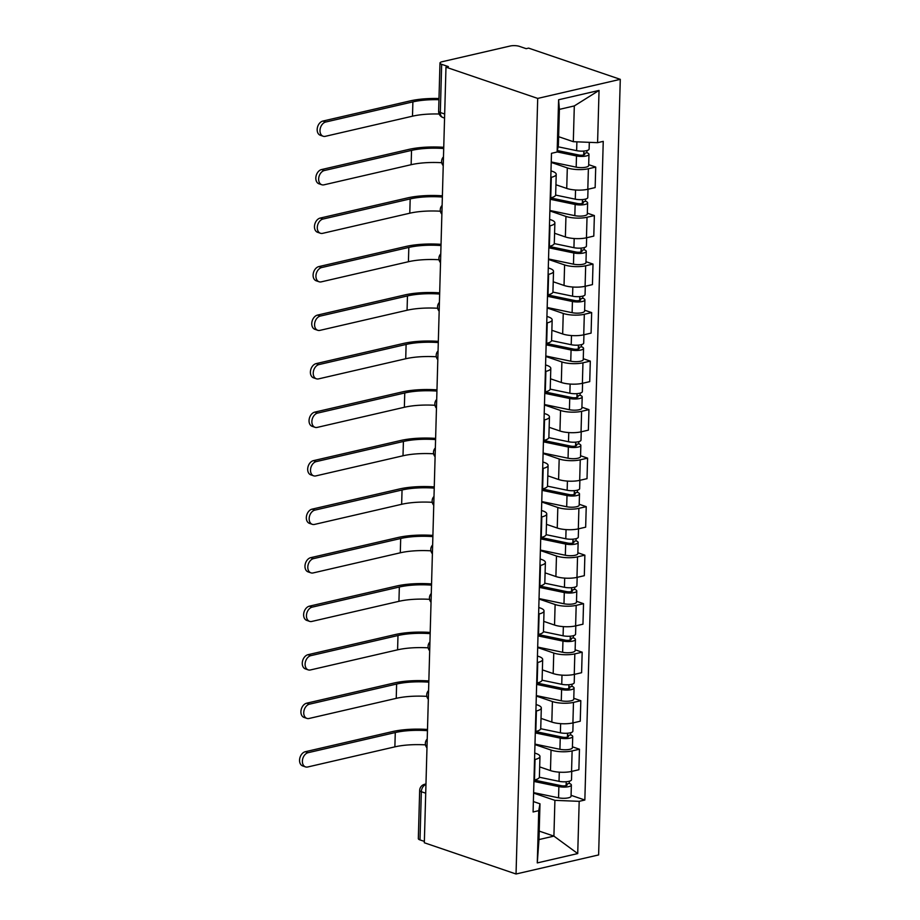 <?xml version="1.0" encoding="UTF-8"?>
<svg xmlns="http://www.w3.org/2000/svg" width="920" height="920" viewBox="0 0 920 920"><rect width="100%" height="100%" fill="white"/><g stroke="black" fill="none" stroke-linecap="round" stroke-linejoin="round"><path stroke-width="1.38" d="M444.682 114.011L440.312 112.527A6.486 1.84 1.6 0 1 438.633 111.239L439.978 63.032A6.486 1.84 1.6 0 1 442.129 61.732L510.255 46A6.486 1.84 1.6 0 1 519.42 46.368L526.159 48.668L528.563 48.104L620.287 79.338L537.705 98.417L516.039 874L424.327 842.766L445.981 67.171L537.705 98.417M516.039 874L598.621 854.933L620.287 79.338M439.978 63.032A6.486 1.84 1.6 0 0 441.657 64.331L440.312 112.527A6.486 4.588 108.8 0 0 443.037 117.564L444.567 118.082M445.981 67.171L448.397 66.619L441.657 64.331M424.361 841.397L419.991 839.914A6.486 1.84 -178.4 0 1 418.324 838.626L419.669 790.418A6.486 1.84 1.6 0 0 421.337 791.717L419.991 839.914M539.672 766.912L550.471 770.592A14.927 4.244 1.6 0 0 571.55 771.431L578.887 769.741L579.462 749.213L572.125 750.915A14.927 4.244 -178.4 0 1 551.045 750.064L534.968 744.591M535.049 759.471L534.474 779.999A14.927 4.244 1.6 0 0 539.396 777.009L539.959 756.481A14.927 4.244 -178.4 0 1 535.049 759.471L534.543 759.586M572.424 746.821L579.462 749.213M534.727 753.043L536.118 753.514A14.927 4.244 -178.4 0 1 539.959 756.481M541.029 718.394L551.827 722.073A14.927 4.244 1.6 0 0 572.907 722.924L580.244 721.222L580.819 700.706L573.471 702.397A14.927 4.244 -178.4 0 1 552.403 701.546L536.325 696.072M535.325 731.595L535.819 731.481A14.927 4.244 1.6 0 0 540.741 728.502L541.316 707.974A14.927 4.244 -178.4 0 1 536.394 710.964L535.9 711.079M573.781 698.303L580.819 700.706M536.084 704.524L537.476 704.996A14.927 4.244 -178.4 0 1 541.316 707.974M542.386 669.886L553.184 673.567A14.927 4.244 1.6 0 0 574.252 674.406L581.601 672.716L582.176 652.188L574.827 653.89A14.927 4.244 -178.4 0 1 553.759 653.039L537.671 647.565M536.682 683.088L537.176 682.973A14.927 4.244 1.6 0 0 542.098 679.983L542.673 659.456A14.927 4.244 -178.4 0 1 537.751 662.446L537.257 662.561M575.138 649.796L582.176 652.188M537.441 656.006L538.832 656.489A14.927 4.244 -178.4 0 1 542.673 659.456M543.743 621.368L554.541 625.048A14.927 4.244 1.6 0 0 575.609 625.899L582.958 624.197L583.533 603.681L576.184 605.371A14.927 4.244 -178.4 0 1 555.116 604.52L539.028 599.046M538.039 634.57L538.534 634.455A14.927 4.244 1.6 0 0 543.455 631.476L544.03 610.949A14.927 4.244 -178.4 0 1 539.108 613.939L538.614 614.054M576.495 601.278L583.533 603.681M538.798 607.499L540.189 607.97A14.927 4.244 -178.4 0 1 544.03 610.949M545.088 572.861L555.898 576.541A14.927 4.244 1.6 0 0 576.966 577.38L584.315 575.69L584.878 555.162L577.541 556.865A14.927 4.244 -178.4 0 1 556.462 556.014L540.385 550.539M539.396 586.063L539.89 585.948A14.927 4.244 1.6 0 0 544.812 582.958L545.387 562.43A14.927 4.244 -178.4 0 1 540.466 565.42L539.971 565.535M577.852 552.77L584.878 555.162M540.155 558.98L541.535 559.463A14.927 4.244 -178.4 0 1 545.387 562.43M546.445 524.342L557.244 528.022A14.927 4.244 1.6 0 0 578.323 528.873L585.66 527.172L586.235 506.655L578.898 508.346A14.927 4.244 -178.4 0 1 557.819 507.495L541.742 502.021M540.753 537.544L541.247 537.429A14.927 4.244 1.6 0 0 546.169 534.439L546.745 513.923A14.927 4.244 -178.4 0 1 541.822 516.913L541.316 517.028M579.209 504.252L586.235 506.655M541.5 510.473L542.892 510.945A14.927 4.244 -178.4 0 1 546.745 513.923M547.803 475.835L558.601 479.515A14.927 4.244 1.6 0 0 579.68 480.355L587.017 478.664L587.592 458.137L580.255 459.827A14.927 4.244 -178.4 0 1 559.176 458.988L543.099 453.514M542.098 489.037L542.604 488.922A14.927 4.244 1.6 0 0 547.526 485.932L548.09 465.405A14.927 4.244 -178.4 0 1 543.179 468.395L542.673 468.51M580.554 455.745L587.592 458.137M542.857 461.955L544.249 462.438A14.927 4.244 -178.4 0 1 548.09 465.405M549.159 427.317L559.958 430.997A14.927 4.244 1.6 0 0 581.037 431.848L588.374 430.146L588.949 409.618L581.601 411.32A14.927 4.244 -178.4 0 1 560.533 410.469L544.456 404.995M543.455 440.519L543.95 440.404A14.927 4.244 1.6 0 0 548.872 437.414L549.447 416.898A14.927 4.244 -178.4 0 1 544.525 419.876L544.03 419.991M581.911 407.226L588.949 409.618M544.214 413.448L545.606 413.919A14.927 4.244 -178.4 0 1 549.447 416.898M550.516 378.81L561.315 382.478A14.927 4.244 1.6 0 0 582.383 383.329L589.731 381.639L590.306 361.111L582.958 362.802A14.927 4.244 -178.4 0 1 561.89 361.962L545.801 356.477M544.812 392.012L545.307 391.897A14.927 4.244 1.6 0 0 550.229 388.907L550.804 368.379A14.927 4.244 -178.4 0 1 545.882 371.369L545.387 371.484M583.268 358.719L590.306 361.111M545.572 364.929L546.963 365.401A14.927 4.244 -178.4 0 1 550.804 368.379M551.873 330.291L562.672 333.971A14.927 4.244 1.6 0 0 583.74 334.822L591.088 333.12L591.663 312.593L584.315 314.295A14.927 4.244 -178.4 0 1 563.247 313.444L547.159 307.97M546.169 343.493L546.664 343.378A14.927 4.244 1.6 0 0 551.586 340.388L552.161 319.872A14.927 4.244 -178.4 0 1 547.239 322.851L546.745 322.966M584.625 310.201L591.663 312.593M546.928 316.422L548.32 316.894A14.927 4.244 -178.4 0 1 552.161 319.872M553.23 281.784L564.029 285.453A14.927 4.244 1.6 0 0 585.097 286.304L592.445 284.613L593.009 264.086L585.672 265.776A14.927 4.244 -178.4 0 1 564.592 264.937L548.515 259.452M547.526 294.986L548.021 294.872A14.927 4.244 1.6 0 0 552.943 291.881L553.518 271.354A14.927 4.244 -178.4 0 1 548.596 274.344L548.101 274.459M585.982 261.694L593.009 264.086M548.285 267.904L549.665 268.375A14.927 4.244 -178.4 0 1 553.518 271.354M554.576 233.266L565.374 236.946A14.927 4.244 1.6 0 0 586.454 237.797L593.791 236.095L594.366 215.567L587.029 217.269A14.927 4.244 -178.4 0 1 565.949 216.418L549.872 210.945M548.884 246.468L549.378 246.353A14.927 4.244 1.6 0 0 554.3 243.363L554.875 222.847A14.927 4.244 -178.4 0 1 549.953 225.825L549.447 225.94M587.339 213.175L594.366 215.567M549.631 219.397L551.022 219.868A14.927 4.244 -178.4 0 1 554.875 222.847M555.933 184.759L566.731 188.427A14.927 4.244 1.6 0 0 587.811 189.278L595.148 187.588L595.723 167.06L588.386 168.751A14.927 4.244 -178.4 0 1 567.306 167.911L551.229 162.426M550.229 197.961L550.735 197.846A14.927 4.244 1.6 0 0 555.657 194.856L556.221 174.328A14.927 4.244 -178.4 0 1 551.31 177.318L550.804 177.433M588.685 164.668L595.723 167.06M550.988 170.879L552.379 171.35A14.927 4.244 -178.4 0 1 556.221 174.328M539.223 831.116L553.909 836.119L554.909 800.354L533.611 793.097M533.37 801.55L539.982 803.804L538.982 839.569L553.909 836.119L577.726 853.576L537.28 862.914L538.74 810.669L539.982 803.804M558.612 136.689L573.309 141.691L574.31 105.926L559.383 109.376L558.382 145.141L557.14 152.007L551.482 153.318L533.082 811.981L538.74 810.669M557.14 152.007L558.601 99.762L599.046 90.424L597.586 142.669L573.309 141.691M554.909 800.354L579.186 801.331L584.844 800.02L603.244 141.369L597.586 142.669M579.186 801.331L577.726 853.576M571.078 795.328L584.844 800.02M537.28 862.914L538.982 839.569M574.31 105.926L599.046 90.424M559.383 109.376L558.601 99.762M305.509 766.9L302.691 765.934A7.463 5.278 -71.2 0 1 299.713 758.655A7.463 5.278 -71.2 0 1 305.291 751.72L308.119 752.686A7.463 5.278 108.8 0 0 302.542 759.621A7.463 5.278 108.8 0 0 305.509 766.9A7.463 5.278 108.8 0 0 307.717 766.981L394.875 746.856A38.939 11.063 -178.4 0 1 425.5 744.866M534.198 780.056L561.154 785.668A3.898 1.104 1.6 0 0 565.11 785.806A3.898 1.104 1.6 0 0 567.145 784.898A3.898 1.104 1.6 0 0 566.145 784.127L569.273 783.403A8.107 2.3 1.6 0 1 571.366 785.013L571.055 796.214A8.107 2.3 1.6 0 1 566.8 798.111A8.107 2.3 1.6 0 1 558.566 797.812L533.623 792.626M533.933 781.436L558.877 786.611A8.107 2.3 1.6 0 0 567.111 786.91A8.107 2.3 1.6 0 0 571.366 785.013M566.214 781.735L566.099 785.611M539.361 777.239L559.026 781.333A8.107 2.3 1.6 0 0 567.26 781.632A8.107 2.3 1.6 0 0 571.515 779.734L571.745 771.385M569.33 781.23L569.273 783.403M427.489 729.456A43.16 12.259 1.6 0 0 392.449 731.595L305.291 751.72M308.119 752.686L395.278 732.55A38.939 11.063 -178.4 0 1 427.455 730.664M306.866 718.382L304.048 717.428A7.463 5.278 -71.2 0 1 301.07 710.148A7.463 5.278 -71.2 0 1 306.647 703.202L309.476 704.168A7.463 5.278 108.8 0 0 303.899 711.102A7.463 5.278 108.8 0 0 306.866 718.382A7.463 5.278 108.8 0 0 309.074 718.474L396.232 698.349A38.939 11.063 -178.4 0 1 426.857 696.359M535.555 731.549L562.511 737.15A3.898 1.104 1.6 0 0 566.467 737.299A3.898 1.104 1.6 0 0 568.502 736.38A3.898 1.104 1.6 0 0 567.502 735.609L570.63 734.884A8.107 2.3 1.6 0 1 572.723 736.506L572.401 747.695A8.107 2.3 1.6 0 1 568.157 749.593A8.107 2.3 1.6 0 1 559.923 749.294L534.98 744.107M535.29 732.918L560.234 738.105A8.107 2.3 1.6 0 0 568.468 738.404A8.107 2.3 1.6 0 0 572.723 736.506M567.559 733.228L567.456 737.104M540.718 728.732L560.384 732.814A8.107 2.3 1.6 0 0 568.617 733.113A8.107 2.3 1.6 0 0 572.861 731.216L573.102 722.879M570.688 732.711L570.63 734.884M428.846 680.938A43.16 12.259 1.6 0 0 393.806 683.077L306.647 703.202M309.476 704.168L396.623 684.043A38.939 11.063 -178.4 0 1 428.812 682.157M308.223 669.875L305.394 668.909A7.463 5.278 -71.2 0 1 302.427 661.63A7.463 5.278 -71.2 0 1 308.004 654.695L310.834 655.649A7.463 5.278 108.8 0 0 305.256 662.595A7.463 5.278 108.8 0 0 308.223 669.875A7.463 5.278 108.8 0 0 310.431 669.956L397.589 649.831A38.939 11.063 -178.4 0 1 428.202 647.841M536.912 683.031L563.868 688.643A3.898 1.104 1.6 0 0 567.812 688.781A3.898 1.104 1.6 0 0 569.859 687.872A3.898 1.104 1.6 0 0 568.859 687.091L571.987 686.377A8.107 2.3 1.6 0 1 574.068 687.987L573.758 699.188A8.107 2.3 1.6 0 1 569.514 701.086A8.107 2.3 1.6 0 1 561.28 700.787L536.337 695.6M536.647 684.399L561.591 689.586A8.107 2.3 1.6 0 0 569.825 689.885A8.107 2.3 1.6 0 0 574.068 687.987M568.916 684.71L568.813 688.585M542.075 680.213L561.74 684.307A8.107 2.3 1.6 0 0 569.974 684.606A8.107 2.3 1.6 0 0 574.218 682.697L574.448 674.36M572.044 684.204L571.987 686.377M430.192 632.431A43.16 12.259 1.6 0 0 395.163 634.57L308.004 654.695M310.834 655.649L397.98 635.524A38.939 11.063 -178.4 0 1 430.157 633.638M309.58 621.356L306.751 620.39A7.463 5.278 -71.2 0 1 303.784 613.122A7.463 5.278 -71.2 0 1 309.361 606.176L312.179 607.143A7.463 5.278 108.8 0 0 306.601 614.077A7.463 5.278 108.8 0 0 309.58 621.356A7.463 5.278 108.8 0 0 311.788 621.448L398.935 601.323A38.939 11.063 -178.4 0 1 429.559 599.334M538.257 634.524L565.213 640.124A3.898 1.104 1.6 0 0 569.169 640.274A3.898 1.104 1.6 0 0 571.216 639.354A3.898 1.104 1.6 0 0 570.204 638.583L573.344 637.859A8.107 2.3 1.6 0 1 575.425 639.481L575.115 650.67A8.107 2.3 1.6 0 1 570.871 652.567A8.107 2.3 1.6 0 1 562.626 652.269L537.694 647.082M538.004 635.893L562.948 641.079A8.107 2.3 1.6 0 0 571.182 641.378A8.107 2.3 1.6 0 0 575.425 639.481M570.273 636.203L570.17 640.078M543.433 631.706L563.086 635.789A8.107 2.3 1.6 0 0 571.332 636.088A8.107 2.3 1.6 0 0 575.575 634.19L575.805 625.853M573.401 635.685L573.344 637.859M431.549 583.912A43.16 12.259 1.6 0 0 396.508 586.051L309.361 606.176M312.179 607.143L399.337 587.017A38.939 11.063 -178.4 0 1 431.514 585.131M310.937 572.849L308.108 571.884A7.463 5.278 -71.2 0 1 305.129 564.604A7.463 5.278 -71.2 0 1 310.718 557.669L313.536 558.624A7.463 5.278 108.8 0 0 307.959 565.57A7.463 5.278 108.8 0 0 310.937 572.849A7.463 5.278 108.8 0 0 313.145 572.93L400.292 552.805A38.939 11.063 -178.4 0 1 430.916 550.816M539.615 586.005L566.57 591.617A3.898 1.104 1.6 0 0 570.526 591.755A3.898 1.104 1.6 0 0 572.562 590.847A3.898 1.104 1.6 0 0 571.561 590.065L574.689 589.352A8.107 2.3 1.6 0 1 576.782 590.962L576.472 602.163A8.107 2.3 1.6 0 1 572.228 604.06A8.107 2.3 1.6 0 1 563.983 603.761L539.039 598.575M539.361 587.374L564.293 592.56A8.107 2.3 1.6 0 0 572.539 592.859A8.107 2.3 1.6 0 0 576.782 590.962M571.63 587.684L571.527 591.56M544.778 583.188L564.443 587.282A8.107 2.3 1.6 0 0 572.688 587.581A8.107 2.3 1.6 0 0 576.932 585.672L577.162 577.334M574.759 587.178L574.689 589.352M432.906 535.405A43.16 12.259 1.6 0 0 397.865 537.544L310.718 557.669M313.536 558.624L400.695 538.499A38.939 11.063 -178.4 0 1 432.871 536.613M312.294 524.331L309.465 523.365A7.463 5.278 -71.2 0 1 306.486 516.085A7.463 5.278 -71.2 0 1 312.064 509.151L314.893 510.117A7.463 5.278 108.8 0 0 309.315 517.051A7.463 5.278 108.8 0 0 312.294 524.331A7.463 5.278 108.8 0 0 314.49 524.423L401.649 504.298A38.939 11.063 -178.4 0 1 432.273 502.308M540.971 537.498L567.928 543.099A3.898 1.104 1.6 0 0 571.884 543.248A3.898 1.104 1.6 0 0 573.919 542.328A3.898 1.104 1.6 0 0 572.918 541.558L576.047 540.833A8.107 2.3 1.6 0 1 578.139 542.455L577.829 553.644A8.107 2.3 1.6 0 1 573.574 555.542A8.107 2.3 1.6 0 1 565.34 555.243L540.396 550.056M540.707 538.867L565.65 544.053A8.107 2.3 1.6 0 0 573.896 544.352A8.107 2.3 1.6 0 0 578.139 542.455M572.987 539.166L572.872 543.053M546.135 534.681L565.8 538.764A8.107 2.3 1.6 0 0 574.034 539.062A8.107 2.3 1.6 0 0 578.289 537.165L578.519 528.827M576.104 538.66L576.047 540.833M434.263 486.887A43.16 12.259 1.6 0 0 399.222 489.026L312.064 509.151M314.893 510.117L402.051 489.992A38.939 11.063 -178.4 0 1 434.228 488.106M313.639 475.824L310.822 474.858A7.463 5.278 -71.2 0 1 307.843 467.578A7.463 5.278 -71.2 0 1 313.421 460.644L316.25 461.598A7.463 5.278 108.8 0 0 310.672 468.544A7.463 5.278 108.8 0 0 313.639 475.824A7.463 5.278 108.8 0 0 315.847 475.904L403.006 455.779A38.939 11.063 -178.4 0 1 433.63 453.79M542.328 488.98L569.284 494.592A3.898 1.104 1.6 0 0 573.24 494.73A3.898 1.104 1.6 0 0 575.276 493.822A3.898 1.104 1.6 0 0 574.275 493.039L577.403 492.315A8.107 2.3 1.6 0 1 579.496 493.936L579.186 505.137A8.107 2.3 1.6 0 1 574.931 507.035A8.107 2.3 1.6 0 1 566.697 506.736L541.753 501.549M542.064 490.348L567.007 495.535A8.107 2.3 1.6 0 0 575.241 495.834A8.107 2.3 1.6 0 0 579.496 493.936M574.344 490.659L574.229 494.534M547.492 486.162L567.157 490.256A8.107 2.3 1.6 0 0 575.391 490.544A8.107 2.3 1.6 0 0 579.646 488.647L579.876 480.309M577.461 490.153L577.403 492.315M435.62 438.38A43.16 12.259 1.6 0 0 400.579 440.519L313.421 460.644M316.25 461.598L403.409 441.473A38.939 11.063 -178.4 0 1 435.585 439.587M314.997 427.305L312.179 426.339A7.463 5.278 -71.2 0 1 309.2 419.06A7.463 5.278 -71.2 0 1 314.778 412.125L317.607 413.091A7.463 5.278 108.8 0 0 312.029 420.026A7.463 5.278 108.8 0 0 314.997 427.305A7.463 5.278 108.8 0 0 317.204 427.397L404.363 407.272A38.939 11.063 -178.4 0 1 434.987 405.283M543.685 440.473L570.641 446.073A3.898 1.104 1.6 0 0 574.597 446.223A3.898 1.104 1.6 0 0 576.633 445.303A3.898 1.104 1.6 0 0 575.632 444.532L578.76 443.808A8.107 2.3 1.6 0 1 580.853 445.418L580.531 456.619A8.107 2.3 1.6 0 1 576.288 458.516A8.107 2.3 1.6 0 1 568.054 458.217L543.11 453.031M543.421 441.841L568.365 447.028A8.107 2.3 1.6 0 0 576.598 447.327A8.107 2.3 1.6 0 0 580.853 445.418M575.69 442.14L575.587 446.027M548.849 437.655L568.514 441.738A8.107 2.3 1.6 0 0 576.748 442.037A8.107 2.3 1.6 0 0 580.991 440.139L581.233 431.802M578.818 441.634L578.76 443.808M436.977 389.861A43.16 12.259 1.6 0 0 401.936 392L314.778 412.125M317.607 413.091L404.754 392.966A38.939 11.063 -178.4 0 1 436.942 391.069M316.353 378.787L313.524 377.832A7.463 5.278 -71.2 0 1 310.558 370.553A7.463 5.278 -71.2 0 1 316.135 363.618L318.964 364.573A7.463 5.278 108.8 0 0 313.386 371.519A7.463 5.278 108.8 0 0 316.353 378.787A7.463 5.278 108.8 0 0 318.561 378.879L405.72 358.754A38.939 11.063 -178.4 0 1 436.333 356.764M545.042 391.954L571.998 397.566A3.898 1.104 1.6 0 0 575.943 397.704A3.898 1.104 1.6 0 0 577.99 396.796A3.898 1.104 1.6 0 0 576.99 396.014L580.117 395.289A8.107 2.3 1.6 0 1 582.199 396.911L581.889 408.1A8.107 2.3 1.6 0 1 577.645 410.009A8.107 2.3 1.6 0 1 569.411 409.71L544.467 404.524M544.778 393.323L569.721 398.509A8.107 2.3 1.6 0 0 577.955 398.808A8.107 2.3 1.6 0 0 582.199 396.911M577.047 393.633L576.943 397.509M550.206 389.137L569.871 393.231A8.107 2.3 1.6 0 0 578.105 393.518A8.107 2.3 1.6 0 0 582.348 391.621L582.578 383.284M580.175 393.116L580.117 395.289M438.322 341.354A43.16 12.259 1.6 0 0 403.293 343.482L316.135 363.618M318.964 364.573L406.111 344.448A38.939 11.063 -178.4 0 1 438.288 342.562M317.71 330.28L314.881 329.314A7.463 5.278 -71.2 0 1 311.914 322.034A7.463 5.278 -71.2 0 1 317.492 315.1L320.309 316.066A7.463 5.278 108.8 0 0 314.732 323A7.463 5.278 108.8 0 0 317.71 330.28A7.463 5.278 108.8 0 0 319.918 330.372L407.065 310.247A38.939 11.063 -178.4 0 1 437.69 308.257M546.388 343.447L573.344 349.048A3.898 1.104 1.6 0 0 577.3 349.186A3.898 1.104 1.6 0 0 579.347 348.277A3.898 1.104 1.6 0 0 578.335 347.507L581.474 346.782A8.107 2.3 1.6 0 1 583.556 348.392L583.245 359.593A8.107 2.3 1.6 0 1 579.002 361.491A8.107 2.3 1.6 0 1 570.756 361.192L545.824 356.005M546.135 344.816L571.078 350.002A8.107 2.3 1.6 0 0 579.312 350.301A8.107 2.3 1.6 0 0 583.556 348.392M578.404 345.115L578.3 349.002M551.563 340.618L571.216 344.712A8.107 2.3 1.6 0 0 579.462 345.011A8.107 2.3 1.6 0 0 583.705 343.114L583.935 334.776M581.532 344.609L581.474 346.782M439.679 292.836A43.16 12.259 1.6 0 0 404.639 294.975L317.492 315.1M320.309 316.066L407.468 295.941A38.939 11.063 -178.4 0 1 439.645 294.043M319.067 281.761L316.238 280.807A7.463 5.278 -71.2 0 1 313.26 273.527A7.463 5.278 -71.2 0 1 318.849 266.593L321.666 267.548A7.463 5.278 108.8 0 0 316.089 274.482A7.463 5.278 108.8 0 0 319.067 281.761A7.463 5.278 108.8 0 0 321.275 281.853L408.422 261.728A38.939 11.063 -178.4 0 1 439.047 259.739M547.745 294.929L574.701 300.529A3.898 1.104 1.6 0 0 578.657 300.679A3.898 1.104 1.6 0 0 580.692 299.77A3.898 1.104 1.6 0 0 579.692 298.988L582.82 298.264A8.107 2.3 1.6 0 1 584.913 299.885L584.602 311.075A8.107 2.3 1.6 0 1 580.359 312.984A8.107 2.3 1.6 0 1 572.113 312.685L547.17 307.498M547.492 296.297L572.424 301.484A8.107 2.3 1.6 0 0 580.669 301.783A8.107 2.3 1.6 0 0 584.913 299.885M579.761 296.608L579.657 300.483M552.909 292.111L572.573 296.194A8.107 2.3 1.6 0 0 580.819 296.493A8.107 2.3 1.6 0 0 585.062 294.596L585.292 286.258M582.889 296.091L582.82 298.264M441.036 244.329A43.16 12.259 1.6 0 0 405.996 246.456L318.849 266.593M321.666 267.548L408.825 247.422A38.939 11.063 -178.4 0 1 441.002 245.536M320.424 233.255L317.596 232.288A7.463 5.278 -71.2 0 1 314.617 225.009A7.463 5.278 -71.2 0 1 320.195 218.074L323.023 219.04A7.463 5.278 108.8 0 0 317.446 225.975A7.463 5.278 108.8 0 0 320.424 233.255A7.463 5.278 108.8 0 0 322.621 233.346L409.779 213.21A38.939 11.063 -178.4 0 1 440.404 211.22M549.102 246.422L576.058 252.022A3.898 1.104 1.6 0 0 580.014 252.16A3.898 1.104 1.6 0 0 582.049 251.252A3.898 1.104 1.6 0 0 581.049 250.481L584.177 249.757A8.107 2.3 1.6 0 1 586.27 251.367L585.959 262.568A8.107 2.3 1.6 0 1 581.704 264.465A8.107 2.3 1.6 0 1 573.471 264.166L548.527 258.98M548.837 247.79L573.781 252.977A8.107 2.3 1.6 0 0 582.026 253.276A8.107 2.3 1.6 0 0 586.27 251.367M581.118 248.089L581.003 251.976M554.265 243.593L573.93 247.687A8.107 2.3 1.6 0 0 582.164 247.986A8.107 2.3 1.6 0 0 586.419 246.088L586.649 237.751M584.234 247.583L584.177 249.757M442.393 195.81A43.16 12.259 1.6 0 0 407.353 197.949L320.195 218.074M323.023 219.04L410.182 198.915A38.939 11.063 -178.4 0 1 442.359 197.018M321.77 184.736L318.952 183.781A7.463 5.278 -71.2 0 1 315.974 176.502A7.463 5.278 -71.2 0 1 321.551 169.556L324.38 170.522A7.463 5.278 108.8 0 0 318.803 177.456A7.463 5.278 108.8 0 0 321.77 184.736A7.463 5.278 108.8 0 0 323.978 184.828L411.136 164.703A38.939 11.063 -178.4 0 1 441.761 162.714M550.459 197.903L577.415 203.504A3.898 1.104 1.6 0 0 581.371 203.653A3.898 1.104 1.6 0 0 583.406 202.745A3.898 1.104 1.6 0 0 582.406 201.963L585.534 201.238A8.107 2.3 1.6 0 1 587.627 202.86L587.316 214.049A8.107 2.3 1.6 0 1 583.061 215.947A8.107 2.3 1.6 0 1 574.827 215.659L549.884 210.473M550.194 199.272L575.138 204.458A8.107 2.3 1.6 0 0 583.372 204.757A8.107 2.3 1.6 0 0 587.627 202.86M582.475 199.583L582.36 203.458M555.622 195.086L575.287 199.168A8.107 2.3 1.6 0 0 583.521 199.467A8.107 2.3 1.6 0 0 587.776 197.57L588.006 189.232M585.591 199.065L585.534 201.238M443.75 147.303A43.16 12.259 1.6 0 0 408.71 149.431L321.551 169.556M324.38 170.522L411.539 150.397A38.939 11.063 -178.4 0 1 443.716 148.511M323.127 136.229L320.309 135.263A7.463 5.278 -71.2 0 1 317.331 127.983A7.463 5.278 -71.2 0 1 322.909 121.049L325.737 122.015A7.463 5.278 108.8 0 0 320.16 128.949A7.463 5.278 108.8 0 0 323.127 136.229A7.463 5.278 108.8 0 0 325.335 136.321L412.493 116.184A38.939 11.063 -178.4 0 1 439.185 114.022M557.405 150.558L578.772 154.997A3.898 1.104 1.6 0 0 582.728 155.135A3.898 1.104 1.6 0 0 584.764 154.227A3.898 1.104 1.6 0 0 583.763 153.456L586.891 152.731A8.107 2.3 1.6 0 1 588.984 154.341L588.662 165.542A8.107 2.3 1.6 0 1 584.418 167.44A8.107 2.3 1.6 0 1 576.184 167.141L551.241 161.954M557.152 151.927L576.495 155.952A8.107 2.3 1.6 0 0 584.729 156.239A8.107 2.3 1.6 0 0 588.984 154.341M583.82 151.064L583.717 154.951M558.083 146.797L576.644 150.661A8.107 2.3 1.6 0 0 584.878 150.96A8.107 2.3 1.6 0 0 589.122 149.063L589.317 142.335M586.948 150.558L586.891 152.731M438.989 98.509A43.16 12.259 1.6 0 0 410.067 100.924L322.909 121.049M325.737 122.015L412.884 101.879A38.939 11.063 -178.4 0 1 438.955 99.705M443.336 161.931A6.486 4.588 108.8 0 0 443.302 162.518A6.486 4.588 108.8 0 0 443.302 163.105M441.979 210.439A6.486 4.588 108.8 0 0 441.945 211.036A6.486 4.588 108.8 0 0 441.956 211.623M440.634 258.957A6.486 4.588 108.8 0 0 440.588 259.543A6.486 4.588 108.8 0 0 440.599 260.13M439.277 307.464A6.486 4.588 108.8 0 0 439.231 308.062A6.486 4.588 108.8 0 0 439.242 308.648M437.92 355.982A6.486 4.588 108.8 0 0 437.885 356.569A6.486 4.588 108.8 0 0 437.885 357.155M436.563 404.489A6.486 4.588 108.8 0 0 436.528 405.087A6.486 4.588 108.8 0 0 436.528 405.674M435.206 453.008A6.486 4.588 108.8 0 0 435.171 453.606A6.486 4.588 108.8 0 0 435.171 454.181M433.849 501.515A6.486 4.588 108.8 0 0 433.815 502.113A6.486 4.588 108.8 0 0 433.815 502.699M432.503 550.034A6.486 4.588 108.8 0 0 432.457 550.631A6.486 4.588 108.8 0 0 432.469 551.207M431.147 598.552A6.486 4.588 108.8 0 0 431.1 599.138A6.486 4.588 108.8 0 0 431.112 599.725M429.789 647.059A6.486 4.588 108.8 0 0 429.755 647.657A6.486 4.588 108.8 0 0 429.755 648.232M428.433 695.577A6.486 4.588 108.8 0 0 428.398 696.164A6.486 4.588 108.8 0 0 428.398 696.75M427.075 744.084A6.486 4.588 108.8 0 0 427.041 744.682A6.486 4.588 108.8 0 0 427.041 745.269M567.306 167.911L566.731 188.427M565.949 216.418L565.374 236.946M564.592 264.937L564.029 285.453M563.247 313.444L562.672 333.971M561.89 361.962L561.315 382.478M560.533 410.469L559.958 430.997M559.176 458.988L558.601 479.515M557.819 507.495L557.244 528.022M556.462 556.014L555.898 576.541M555.116 604.52L554.541 625.048M553.759 653.039L553.184 673.567M552.403 701.546L551.827 722.073M551.045 750.064L550.471 770.592M549.953 225.825L549.378 246.353M548.596 274.344L548.021 294.872M547.239 322.851L546.664 343.378M545.882 371.369L545.307 391.897M544.525 419.876L543.95 440.404M543.179 468.395L542.604 488.922M541.822 516.913L541.247 537.429M540.466 565.42L539.89 585.948M539.108 613.939L538.534 634.455M537.751 662.446L537.176 682.973M536.394 710.964L535.819 731.481M551.31 177.318L550.735 197.846M587.029 217.269L586.454 237.797M585.672 265.776L585.097 286.304M584.315 314.295L583.74 334.822M582.958 362.802L582.383 383.329M581.601 411.32L581.037 431.848M580.255 459.827L579.68 480.355M578.898 508.346L578.323 528.873M577.541 556.865L576.966 577.38M576.184 605.371L575.609 625.899M574.827 653.89L574.252 674.406M573.471 702.397L572.907 722.924M572.125 750.915L571.55 771.431M588.386 168.751L587.811 189.278M425.948 784.484A6.486 4.588 108.8 0 0 421.337 791.717L425.707 793.201M419.669 790.418A6.486 6.486 0 0 1 424.695 784.277A6.486 4.209 77 0 1 425.96 784.277M558.877 786.611L558.566 797.812M559.279 772.168L559.026 781.333M395.278 732.55L394.875 746.856M560.234 738.105L559.923 749.294M560.636 723.649L560.384 732.814M396.623 684.043L396.232 698.349M561.591 689.586L561.28 700.787M561.993 675.142L561.74 684.307M397.98 635.524L397.589 649.831M562.948 641.079L562.626 652.269M563.351 626.623L563.086 635.789M399.337 587.017L398.935 601.323M564.293 592.56L563.983 603.761M564.696 578.116L564.443 587.282M400.695 538.499L400.292 552.805M565.65 544.053L565.34 555.243M566.053 529.598L565.8 538.764M402.051 489.992L401.649 504.298M567.007 495.535L566.697 506.736M567.41 481.091L567.157 490.256M403.409 441.473L403.006 455.779M568.365 447.028L568.054 458.217M568.767 432.572L568.514 441.738M404.754 392.966L404.363 407.272M569.721 398.509L569.411 409.71M570.124 384.065L569.871 393.231M406.111 344.448L405.72 358.754M571.078 350.002L570.756 361.192M571.481 335.547L571.216 344.712M407.468 295.941L407.065 310.247M572.424 301.484L572.113 312.685M572.827 287.029L572.573 296.194M408.825 247.422L408.422 261.728M573.781 252.977L573.471 264.166M574.183 238.521L573.93 247.687M410.182 198.915L409.779 213.21M575.138 204.458L574.827 215.659M575.54 190.003L575.287 199.168M411.539 150.397L411.136 164.703M576.495 155.952L576.184 167.141M576.886 141.841L576.644 150.661M412.884 101.879L412.493 116.184M427.213 739.024A6.486 6.486 0 0 0 426.972 747.845M428.57 690.518A6.486 6.486 0 0 0 428.329 699.327M429.928 641.999A6.486 6.486 0 0 0 429.686 650.819M431.284 593.492A6.486 6.486 0 0 0 431.043 602.301M432.641 544.973A6.486 6.486 0 0 0 432.388 553.794M433.998 496.466A6.486 6.486 0 0 0 433.745 505.275M435.344 447.948A6.486 6.486 0 0 0 435.103 456.768M436.701 399.429A6.486 6.486 0 0 0 436.459 408.25M438.058 350.922A6.486 6.486 0 0 0 437.816 359.743M439.415 302.404A6.486 6.486 0 0 0 439.173 311.224M440.772 253.897A6.486 6.486 0 0 0 440.519 262.706M442.129 205.378A6.486 6.486 0 0 0 441.876 214.199M443.474 156.871A6.486 6.486 0 0 0 443.233 165.68M438.633 111.239A6.486 6.486 0 0 0 443.037 117.564M424.695 784.277L425.96 783.989"/></g></svg>
